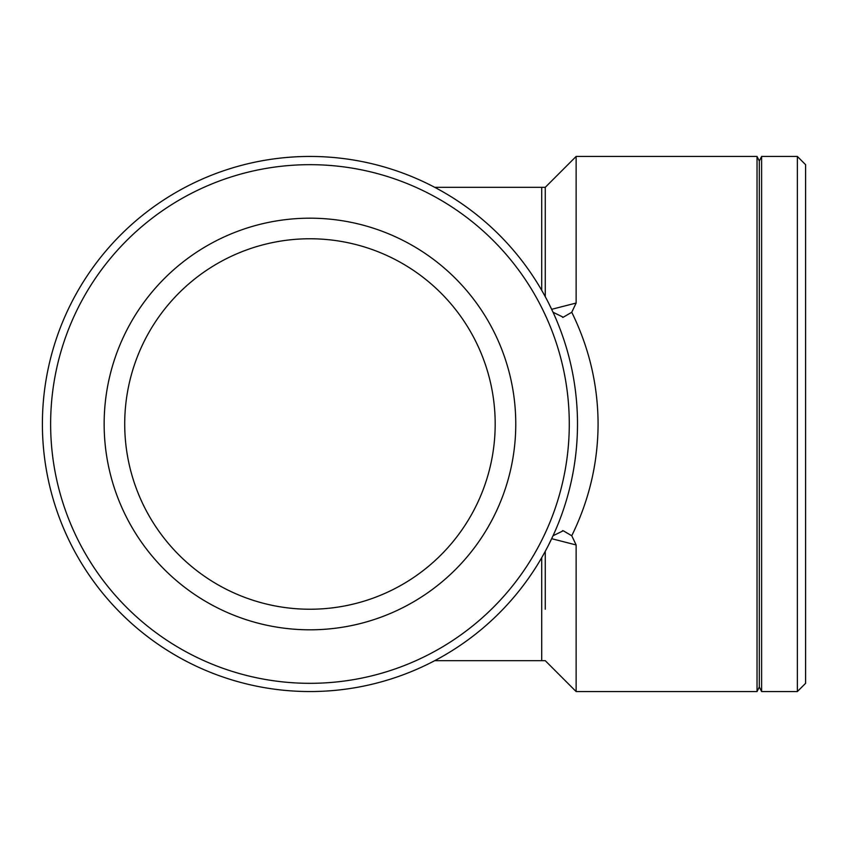 <?xml version="1.0" encoding="UTF-8"?>
<svg xmlns="http://www.w3.org/2000/svg" width="848" height="848" viewBox="0 0 848 848"><rect width="100%" height="100%" fill="white"/><g stroke="black" fill="none" stroke-linecap="round" stroke-linejoin="round"><path stroke-width="1.27" d="M548.603 303.043L553.055 312.265L563.263 317.226L571.753 312.265L576.131 303.043L551.677 309.308M548.603 544.957L553.055 535.735L563.263 530.774L571.753 535.735C589.159 500.246 597.935 462.997 598.084 424C597.935 385.003 589.159 347.754 571.753 312.265M551.677 538.692L576.131 544.957L571.753 535.735M545.264 238.776L545.264 187.323L576.131 156.445L757.031 156.445L757.031 691.555L576.131 691.555L576.131 544.957M576.131 156.445L576.131 303.043M545.264 551.327L545.264 609.224M541.713 290.323L541.713 187.323L545.264 187.323L545.264 296.673M42.4 424A267.555 267.555 0 0 0 443.727 655.705A267.555 267.555 0 0 0 443.727 192.295A267.555 267.555 0 0 0 42.4 424M50.636 424A259.318 259.318 0 0 1 439.614 199.418A259.318 259.318 0 0 1 439.614 648.582A259.318 259.318 0 0 1 50.636 424M104.145 424A205.81 205.81 0 0 0 412.859 602.239A205.81 205.81 0 0 0 412.859 245.761A205.81 205.81 0 0 0 104.145 424M124.72 424A185.224 185.224 0 0 0 402.567 584.41A185.224 185.224 0 0 0 402.567 263.59A185.224 185.224 0 0 0 124.72 424M797.364 424L797.364 691.555L805.6 683.318L805.6 164.682L797.364 156.445L797.364 424M757.031 691.555L759.32 686.965L759.32 161.035L761.621 156.445L761.621 691.555L797.364 691.555M541.713 557.677L541.713 660.677L545.264 660.677L576.131 691.555M563.252 317.205L562.553 317.375M563.252 530.795L562.553 530.625M541.713 660.677L434.717 660.677M541.713 187.323L434.717 187.323M761.621 156.445L797.364 156.445M759.32 161.035L757.031 156.445M759.32 686.965L761.621 691.555"/></g></svg>
